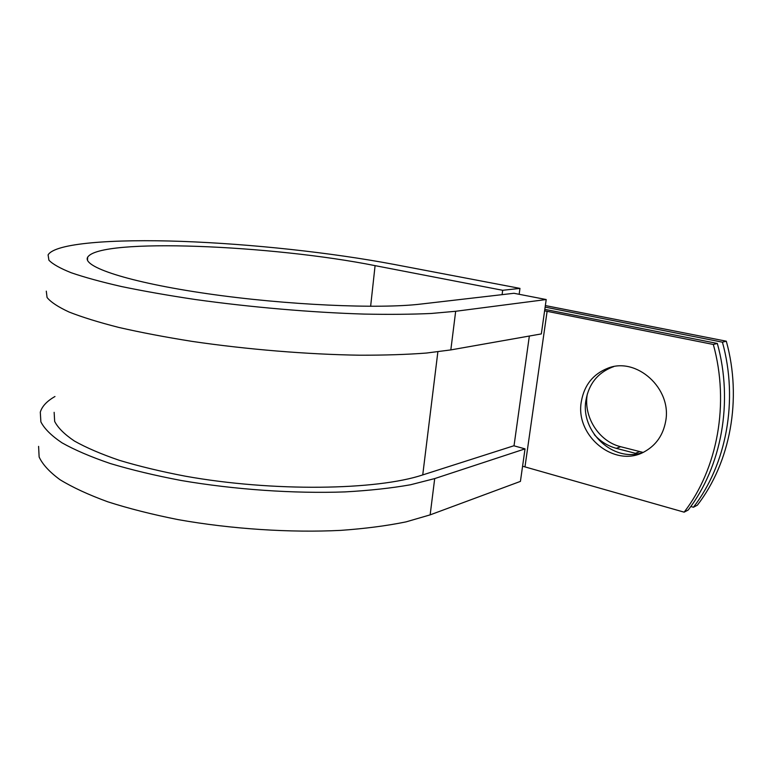 <?xml version="1.0" encoding="UTF-8"?>
<svg xmlns="http://www.w3.org/2000/svg" width="772" height="772" viewBox="0 0 772 772"><rect width="100%" height="100%" fill="white"/><g stroke="black" fill="none" stroke-linecap="round" stroke-linejoin="round"><path stroke-width="1.16" d="M642.999 452.402L620.64 446.708C598.628 441.381 583.082 416.369 587.338 393.961M637.354 453.82L616.288 448.339C607.767 446.013 600.442 441.459 594.334 434.675M665.599 421.657C672.431 388.596 636.34 356.403 607.689 368.273C593.079 374.121 584.317 385.103 581.403 401.218C574.522 436.026 615.564 469.347 645.45 451.147C656.354 444.74 663.071 434.906 665.599 421.657M613.605 366.69L612.215 367.154C597.663 372.972 588.93 383.887 586.016 399.896C579.984 431.326 613.441 463.229 642.951 452.421M544.81 309.36L717.333 343.453L713.328 344.466L544.607 310.827M717.333 343.453C733.603 402.212 721.492 466.78 688.238 509.993L684.146 512.164L522.576 466.211M545.35 305.567L726.307 341.205L722.428 342.179C738.563 400.378 726.5 464.358 693.439 507.243L690.805 506.5M693.439 507.243L697.396 505.149C730.322 462.515 742.326 398.979 726.307 341.205M545.128 307.121L722.428 342.179M684.146 512.164C717.555 468.691 729.704 403.659 713.328 344.466M54.146 412.325L54.658 421.406C57.9 427.794 64.472 434.327 74.382 441.015C86.223 447.683 101.219 454.119 119.361 460.324C139.143 466.269 161.136 471.557 185.357 476.189C273.066 491.947 376.775 490.288 422.738 474.915L513.824 445.782L525.037 448.87L520.424 481.39L430.149 514.866L434.704 478.582L525.037 448.87M455.673 311.28L431.22 313.471C411.737 314.368 389.416 314.571 364.268 314.088C312.11 312.515 250.504 307.237 195.075 299.478C168.064 295.425 143.524 291.112 121.436 286.528C101.171 281.886 84.418 277.293 71.169 272.728C60.062 268.28 52.65 264.101 48.916 260.203L48.086 254.895C54.966 243.093 113.03 238.934 181.98 241.385C251.575 243.952 331.362 252.589 393.923 264.391L519.961 288.39L502.678 290.291L375.086 265.645C273.558 245.293 99.858 237.438 87.67 257.201C81.88 266.63 127.94 282.205 207.002 293.64C285.92 305.114 379.235 309.176 421.126 304.033L513.94 293.283L546.209 299.536L541.336 333.919L450.829 349.909L455.673 311.28L546.209 299.536M38.6 446.38L39.131 456.985C42.547 464.416 49.504 471.981 60.004 479.702C72.568 487.383 88.5 494.756 107.8 501.81C128.856 508.555 152.296 514.49 178.11 519.624C231.137 529.061 290.291 532.892 340.79 530.374C365.185 528.627 386.936 525.79 406.024 521.882L430.149 514.866M54.966 396.509C46.909 401.122 42.016 406.342 40.298 412.171L40.877 421.859C44.342 428.682 51.386 435.669 61.992 442.819C74.681 449.97 90.758 456.86 110.232 463.509C131.472 469.878 155.104 475.542 181.13 480.483C234.572 489.641 294.171 493.723 344.968 491.909C369.498 490.538 391.346 488.165 410.511 484.768L434.704 478.582M46.291 291.15L47.063 297.49C50.73 302.074 58.064 306.918 69.046 312.013C82.17 317.186 98.768 322.329 118.849 327.444C140.736 332.452 165.073 337.084 191.842 341.349C246.818 349.446 307.96 354.445 359.8 355.207C384.813 355.255 407.027 354.531 426.443 353.045L450.829 349.909M502.678 290.291L502.089 294.653M519.151 294.296L519.961 288.39M635.346 453.347L639.612 451.659M524.989 466.799L547.116 311.27M514.017 445.83L529.341 336.042M422.738 474.915L437.869 351.829M616.288 448.339L620.64 446.708M375.086 265.645L370.628 306.31M612.215 367.154L607.689 368.273M87.506 260.106L87.67 257.201"/></g></svg>
